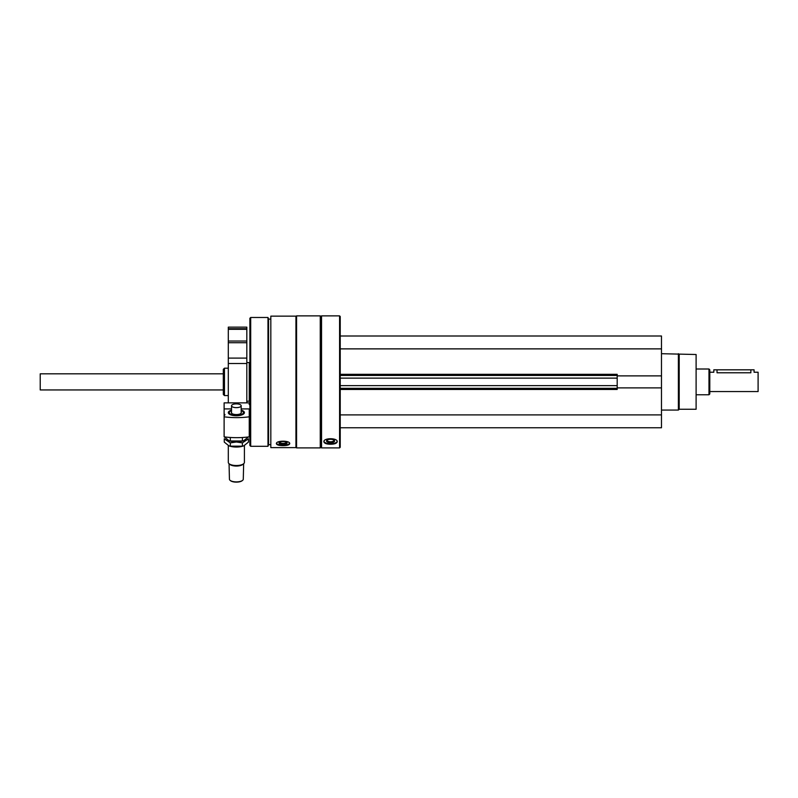 <?xml version="1.0" encoding="UTF-8"?>
<svg xmlns="http://www.w3.org/2000/svg" width="798" height="798" viewBox="0 0 798 798"><rect width="100%" height="100%" fill="white"/><g stroke="black" fill="none" stroke-linecap="round" stroke-linejoin="round"><path stroke-width="1.2" d="M340.227 427.778L661.482 427.778L661.482 335.998L340.227 335.998M270.821 447.628L270.821 316.148L295.938 316.148L295.938 447.628L270.821 447.628M276.377 443.668C276.776 444.945 279.001 445.603 283.061 445.633C287.11 445.603 289.335 444.945 289.744 443.668C290.143 440.376 275.978 440.366 276.377 443.668M321.544 447.907L321.544 315.868L339.579 315.868L339.579 447.907L321.544 447.907L320.896 447.269L320.896 316.507L321.544 315.868M323.878 441.723C324.277 443.339 326.512 444.177 330.562 444.247C334.611 444.177 336.846 443.339 337.245 441.723C337.654 437.753 323.489 437.743 323.878 441.723M339.579 447.907L340.227 447.269L340.227 316.507L339.579 315.868M320.257 447.907L320.257 315.868L296.587 315.868L296.587 447.907L320.257 447.907L320.896 447.269M270.821 444.686L268.567 444.686L268.567 319.09L267.978 317.474L250.692 317.474L250.692 446.301L267.978 446.301L267.978 317.474M250.692 446.301L249.884 445.493L249.884 318.282L250.692 317.474M223.31 394.441L223.31 369.334L224.457 368.197L224.457 395.579L223.31 394.441M337.185 441.364A6.683 2.823 0 0 1 330.562 443.818A6.683 2.823 0 0 1 323.938 441.364M330.562 442.7A4.03 1.706 0 0 1 327 440.197A4.03 1.706 0 0 1 330.562 439.289A4.03 1.706 0 0 1 334.123 440.197A4.03 1.706 0 0 1 330.562 442.7M333.744 439.957A3.332 1.406 0 0 1 333.893 440.366A3.332 1.406 0 0 1 330.562 441.773A3.332 1.406 0 0 1 327.23 440.366A3.332 1.406 0 0 1 327.38 439.957M289.644 443.289A6.683 2.284 0 0 1 283.061 445.194A6.683 2.284 0 0 1 276.467 443.289M283.061 444.286A4.03 1.377 0 0 1 279.31 442.411A4.03 1.377 0 0 1 283.061 441.533A4.03 1.377 0 0 1 286.811 442.411A4.03 1.377 0 0 1 283.061 444.286M286.362 442.122A3.332 1.137 0 0 1 286.382 442.252A3.332 1.137 0 0 1 283.061 443.389A3.332 1.137 0 0 1 279.729 442.252A3.332 1.137 0 0 1 279.749 442.122M340.227 389.454L617.193 389.454L617.193 374.322L340.227 374.322M617.193 375.878L661.482 375.878M340.227 348.876L661.482 348.876M340.227 414.9L661.482 414.9M617.193 387.898L661.482 387.898M340.227 388.327L617.193 388.327M340.227 375.449L617.193 375.449M679.198 354.512L679.198 409.264L696.105 409.264L696.105 354.512L661.482 353.704M679.198 409.264L678.39 410.072L678.39 353.704M249.245 416.426L249.884 416.426M249.884 409.165L249.245 409.165L249.245 436.855A38.643 14.992 180 0 1 224.118 436.855L224.118 415.529A2.903 1.127 0 0 0 224.926 414.751A2.903 1.127 0 0 0 224.118 413.982L224.118 415.529M249.884 420.586L249.245 420.586L249.245 417.284L249.884 417.284M249.884 404.546L249.245 404.546L249.245 402.87L224.118 402.87L224.118 413.982M249.884 408.915L241.186 408.915M231.53 408.915L224.118 408.915M241.186 410.132A8.05 3.122 180 0 1 244.407 412.626A8.05 3.122 180 0 1 243.659 413.943A8.05 3.122 180 0 1 236.358 415.748A8.05 3.122 180 0 1 229.056 413.943A8.05 3.122 180 0 1 231.53 410.132M224.118 416.815A38.643 14.992 0 0 0 249.245 416.815L249.245 417.284M242.402 480.506A6.444 2.504 180 0 1 242.203 480.685A6.444 2.504 180 0 1 236.358 482.132A6.444 2.504 180 0 1 230.512 480.685A6.444 2.504 180 0 1 230.323 480.506M241.186 412.137A4.988 1.935 180 0 1 240.886 413.444A4.988 1.935 180 0 1 236.358 414.561A4.988 1.935 180 0 1 231.829 413.444A4.988 1.935 180 0 1 231.53 412.137M241.186 405.763A4.828 1.875 180 0 1 236.358 407.638A4.828 1.875 180 0 1 231.53 405.763A4.828 1.875 180 0 1 236.358 403.888A4.828 1.875 180 0 1 241.186 405.763L241.186 412.775A4.828 1.875 180 0 1 240.806 413.504M231.909 413.504A4.828 1.875 180 0 1 231.53 412.775L231.53 405.763M241.186 410.631A7.062 2.743 180 0 1 242.762 411.469A7.062 2.743 180 0 1 236.358 415.369A7.062 2.743 180 0 1 229.954 411.469A7.062 2.743 180 0 1 231.53 410.631M244.407 445.573L244.407 462.401A8.05 3.122 180 0 1 243.659 463.718A8.05 3.122 180 0 1 236.358 465.523A8.05 3.122 180 0 1 229.056 463.718A8.05 3.122 180 0 1 228.308 462.401L228.308 445.573M242.762 464.466A7.062 2.743 180 0 1 236.358 466.052A7.062 2.743 180 0 1 229.954 464.466L229.056 463.718L229.435 479.189A6.923 2.683 180 0 0 230.073 480.326A6.923 2.683 180 0 0 236.358 481.882A6.923 2.683 180 0 0 242.642 480.326A6.923 2.683 180 0 0 243.28 479.189L243.659 463.718L242.762 464.466M243.719 440.656A10.304 4 180 0 1 243.41 440.775A10.304 4 180 0 1 236.358 441.853A10.304 4 180 0 1 229.305 440.775A10.304 4 180 0 1 229.026 440.666A10.304 4 180 0 0 236.358 441.853A10.304 4 180 0 0 243.719 440.656M248.407 436.955L243.839 440.616L242.402 440.975L230.313 440.975L228.876 440.616L224.268 436.875M230.313 440.975L230.313 437.673M242.402 440.975L242.402 437.673M224.268 438.8L230.313 442.87L236.358 442.002L242.402 442.87L248.447 438.8L248.447 442.102L243.839 445.813L242.402 446.162L230.313 446.162L228.876 445.813L224.268 442.102L224.268 438.8M243.719 445.853A10.304 4 180 0 1 243.41 445.972A10.304 4 180 0 1 236.358 447.05A10.304 4 180 0 1 229.305 445.972A10.304 4 180 0 1 229.026 445.863M230.313 446.162L230.313 442.87M242.402 446.162L242.402 442.87M249.245 420.586L249.245 436.855M249.245 403.09L249.245 404.546M709.791 391.549L758.1 391.549L758.1 372.227L754.07 372.227L754.07 369.813L713.821 369.813L713.821 372.227L709.791 372.227M750.858 369.813L750.858 372.776C755.008 372.177 755.008 372.177 750.858 372.776L717.033 372.776C712.883 372.177 712.883 372.177 717.033 372.776L717.033 369.813M708.983 369.005L708.983 394.771L709.791 393.963L709.791 369.813L708.983 369.005L696.105 369.005M223.31 389.943L40.219 389.943L40.219 373.833L223.31 373.833M40.219 389.943L40.219 373.833M228.308 327.14L246.821 327.14L246.821 328.746L228.308 328.746L228.308 327.14M228.308 402.87L228.308 328.746L246.821 328.746L246.821 402.87M246.821 362.561L249.245 362.561L249.245 401.214L246.821 401.214M340.227 385.643L617.193 385.643M340.227 378.132L617.193 378.132M228.308 329.305L246.821 329.305M228.308 341.035L246.821 341.035M228.308 342.721L246.821 342.721M228.308 358.093L246.821 358.093M228.308 363.499L246.821 363.499M320.896 316.507L320.257 315.868M295.938 447.269L296.587 447.907M295.938 316.507L296.587 315.868M270.821 319.09L268.567 319.09M268.567 444.686L267.978 446.301M249.884 368.197L249.245 368.197M228.308 368.197L224.457 368.197M249.884 395.579L249.245 395.579M228.308 395.579L224.457 395.579M678.39 410.072L661.482 410.072M249.245 402.87L224.118 402.87M249.245 417.075L249.884 417.075M708.983 394.771L696.105 394.771"/></g></svg>
